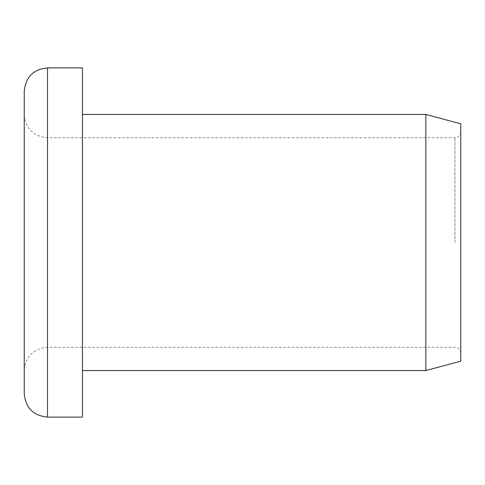 <?xml version="1.0" encoding="UTF-8"?>
<svg xmlns="http://www.w3.org/2000/svg" width="485" height="485" viewBox="0 0 485 485"><rect width="100%" height="100%" fill="white"/><g stroke="black" fill="none" stroke-linecap="round" stroke-linejoin="round"><path stroke-width="0.36" stroke-dasharray="2.42 1.82" d="M460.75 361.186L460.75 123.814M24.25 91.18L24.25 393.82M425.83 114.46L425.83 370.54M82.45 67.9L82.45 417.1M47.53 67.9L47.53 417.1M454.93 242.5L454.93 137.74L454.93 242.5M460.75 131.92C459.95 137.613 455.191 138.013 454.93 137.74L47.53 137.74C33.392 136.364 25.632 128.604 24.25 114.46M460.75 353.08C459.95 347.387 455.191 346.987 454.93 347.26L47.53 347.26C33.392 348.636 25.632 356.396 24.25 370.54"/><path stroke-width="0.73" d="M425.83 114.46L460.75 123.814L460.75 361.186L425.83 370.54L425.83 114.46L82.45 114.46M24.25 242.5L24.25 91.18C25.632 77.036 33.392 69.276 47.53 67.9L47.53 417.1C33.392 415.724 25.632 407.964 24.25 393.82L24.25 242.5M47.53 417.1L82.45 417.1L82.45 67.9L47.53 67.9M425.83 370.54L82.45 370.54"/></g></svg>
